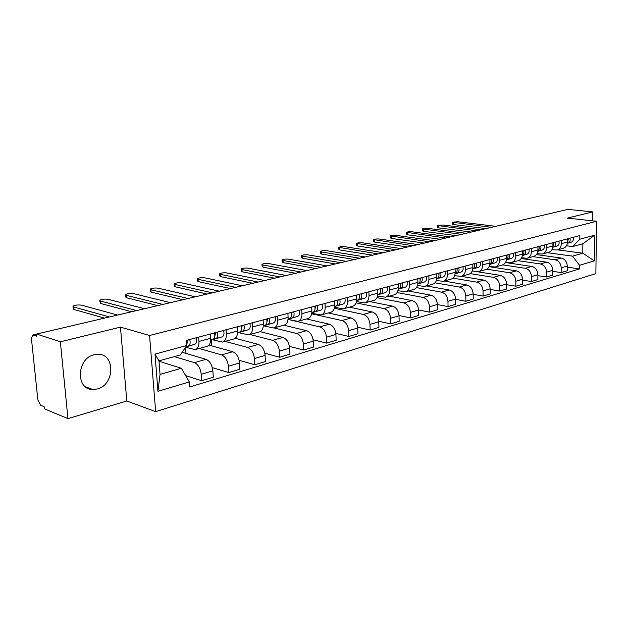 <?xml version="1.0" encoding="UTF-8"?>
<svg xmlns="http://www.w3.org/2000/svg" width="628" height="628" viewBox="0 0 628 628"><rect width="100%" height="100%" fill="white"/><g stroke="black" fill="none" stroke-linecap="round" stroke-linejoin="round"><path stroke-width="0.94" d="M94.169 354.757C76.585 358.353 75.486 389.902 92.865 389.541L97.316 388.991C114.728 384.917 115.536 353.941 98.117 354.302L94.169 354.757M60.359 341.781L67.957 418.617L126.809 401.009L155.658 411.638L595.862 273.588L596.6 221.276L149.566 335.478L120.458 327.125L60.359 341.781L36.62 334.049L567.877 209.383L592.761 211.903L567.304 218.112L596.6 221.276M67.957 418.617L44.376 408.804L44.148 406.661L40.6 405.193L37.876 399.981L31.447 338.72L32.742 335.03L36.628 334.12M592.644 220.852L592.761 211.903M36.644 334.292L33.276 335.085L36.848 336.255L36.62 334.049M33.276 335.085L32.742 335.03M174.364 356.602L194.39 362.646C198.165 364.366 200.45 368.244 201.243 374.272L201.69 380.725L213.3 377.232L212.868 370.834C212.091 364.852 209.807 361.022 206.023 359.334L182.167 352.292M195.677 349.474L206.895 346.389C209.548 345.573 210.812 342.864 210.686 338.272L198.958 341.436C199.1 346.067 197.851 348.791 195.206 349.6L185.558 347.229L186.006 353.423M198.958 341.436L198.652 337.103M159.214 361.351L159.174 360.794M185.66 375.623L201.69 380.725M210.686 338.272L210.396 333.978M199.186 348.509L221.558 354.899C225.358 356.555 227.634 360.331 228.388 366.25L228.788 372.577L239.912 369.225L239.527 362.953C238.789 357.089 236.521 353.344 232.721 351.719L208.998 345.094M226.064 329.802L226.331 334.049C226.449 338.594 225.169 341.279 222.493 342.095L212.366 339.732M212.319 367.608L228.788 372.577M222.964 341.962L233.687 339.01C236.379 338.186 237.674 335.525 237.572 331.011L237.313 326.803M225.114 341.373L247.62 347.465C251.428 349.058 253.696 352.755 254.411 358.549L254.772 364.758L265.448 361.547L265.102 355.393C264.404 349.639 262.143 345.981 258.328 344.411L235.225 338.288M252.338 322.808L252.582 326.968C252.66 331.427 251.349 334.065 248.649 334.889L238.459 332.652M211.746 345.863L211.353 340.031M239.127 360.284L254.772 364.758M249.12 334.755L259.395 331.929C262.104 331.105 263.422 328.483 263.36 324.056L263.124 319.927M250.015 334.512L272.631 340.337C276.453 341.868 278.706 345.479 279.389 351.162L279.711 357.254L289.963 354.168L289.657 348.132C288.99 342.488 286.737 338.916 282.914 337.401L260.18 331.67M277.545 316.088L277.757 320.17C277.804 324.55 276.469 327.149 273.745 327.981L263.517 325.854M236.489 338.625L236.387 336.953M264.82 353.203L279.711 357.254M274.224 327.847L284.068 325.139C286.8 324.307 288.142 321.724 288.103 317.383L287.899 313.333M273.973 327.926L296.651 333.484C300.49 334.959 302.727 338.492 303.379 344.073L303.662 350.047L313.513 347.088L313.246 341.153C312.611 335.619 310.373 332.118 306.535 330.666L283.817 325.21M301.738 309.643L301.935 313.647C301.958 317.949 300.6 320.508 297.853 321.34L288.048 319.432M289.453 346.366L303.662 350.047M298.339 321.206L307.767 318.608C310.522 317.776 311.888 315.232 311.873 310.97L311.692 306.99M290.191 319.935L319.754 326.898C323.585 328.326 325.814 331.772 326.434 337.252L326.686 343.124L336.161 340.274L335.925 334.449C335.321 329.009 333.099 325.594 329.26 324.181L306.488 318.961M324.998 303.45L325.163 307.382C325.163 311.598 323.781 314.126 321.026 314.958L311.763 313.27M313.105 339.764L326.686 343.124M321.512 314.824L330.564 312.336C333.327 311.504 334.708 308.992 334.724 304.8L334.567 300.898M312.336 313.403L312.359 313.945L341.97 320.555C345.808 321.936 348.03 325.312 348.619 330.689L348.838 336.459L357.952 333.719L357.748 327.989C357.167 322.659 354.961 319.307 351.123 317.949L328.318 312.956M347.363 297.491L347.504 301.354C347.48 305.498 346.083 307.987 343.32 308.819L334.551 307.327M335.839 333.389L348.838 336.459M343.806 308.686L352.496 306.299C355.267 305.459 356.673 302.986 356.704 298.873L356.563 295.034M334.332 308.254L363.369 314.455C367.207 315.79 369.405 319.095 369.971 324.378L370.159 330.045L378.943 327.4L378.762 321.779C378.213 316.536 376.015 313.254 372.184 311.943L349.364 307.155M368.879 291.753L369.013 295.553C368.966 299.627 367.553 302.076 364.782 302.916L356.469 301.589M357.701 327.227L370.159 330.045M365.268 302.782L373.621 300.482C376.392 299.642 377.813 297.209 377.868 293.158L377.75 289.398M356.092 302.869L383.983 308.576C387.814 309.863 390.004 313.105 390.538 318.294L390.702 323.867L399.165 321.316L399.016 315.79C398.49 310.64 396.307 307.422 392.476 306.15L369.664 301.566M389.611 286.235L389.721 289.963C389.65 293.967 388.23 296.385 385.451 297.225L377.569 296.047M378.739 321.277L390.702 323.867M385.937 297.091L393.968 294.877C396.755 294.045 398.183 291.635 398.254 287.663L398.152 283.958M376.988 297.633L403.859 302.908C407.682 304.156 409.856 307.327 410.367 312.43L410.508 317.909L418.672 315.452L418.546 310.012C418.044 304.949 415.877 301.801 412.054 300.569L389.258 296.173M409.589 280.912L409.684 284.578C409.597 288.511 408.161 290.897 405.374 291.737L397.893 290.693M399.008 315.515L410.508 317.909M405.869 291.604L413.593 289.477C416.38 288.637 417.816 286.266 417.91 282.357L417.824 278.714M397.084 292.554L423.029 297.436C426.852 298.645 429.01 301.762 429.497 306.77L429.607 312.163L437.488 309.792L437.386 304.439C436.907 299.462 434.757 296.377 430.941 295.184L408.176 290.968M428.853 275.778L428.932 279.382C428.83 283.252 427.385 285.607 424.599 286.447L417.479 285.512M418.546 309.949L429.607 312.163M425.093 286.305L432.527 284.264C435.314 283.424 436.766 281.085 436.868 277.238L436.805 273.659M416.411 287.608L441.539 292.161C445.354 293.331 447.489 296.385 447.96 301.314L448.054 306.613L455.661 304.321L455.583 299.061C455.119 294.163 452.984 291.141 449.185 289.979L426.459 285.936M447.45 270.825L447.513 274.373C447.395 278.18 445.943 280.504 443.156 281.336L436.374 280.512M437.394 304.564L448.054 306.613M443.643 281.203L450.81 279.224C453.597 278.392 455.049 276.084 455.174 272.301L455.119 268.784M435.016 282.804L459.421 287.059C463.221 288.197 465.348 291.188 465.795 296.039L465.866 301.252L473.222 299.038L473.159 293.865C472.719 289.045 470.6 286.078 466.808 284.955L444.129 281.069M465.403 266.044L465.45 269.53C465.317 273.282 463.856 275.566 461.078 276.399L454.609 275.668M455.59 299.352L465.866 301.252M461.564 276.265L468.472 274.365C471.259 273.533 472.719 271.257 472.853 267.528L472.813 264.066M452.937 278.141L476.707 282.129C480.491 283.236 482.602 286.172 483.034 290.945L483.081 296.078L490.193 293.935L490.146 288.833C489.73 284.099 487.626 281.187 483.843 280.096L461.242 276.359M482.751 261.421L482.783 264.851C482.642 268.541 481.174 270.801 478.395 271.634L472.225 270.982M473.167 294.312L483.081 296.078M478.881 271.5L485.546 269.663C488.325 268.831 489.793 266.586 489.942 262.92L489.919 259.513M470.191 273.604L493.42 277.364C497.195 278.432 499.284 281.32 499.7 286.015L499.723 291.07L506.608 288.998L506.584 283.974C506.176 279.311 504.096 276.453 500.328 275.394L477.39 271.743M499.519 256.954L499.543 260.33C499.386 263.964 497.918 266.194 495.139 267.018L489.243 266.445M490.154 289.422L499.723 291.07M495.625 266.884L502.062 265.118C504.834 264.286 506.301 262.072 506.466 258.461L506.451 255.109M486.802 269.192L509.591 272.748C513.351 273.792 515.423 276.626 515.824 281.242L515.831 286.219L522.488 284.217L522.488 279.272C522.096 274.679 520.031 271.869 516.279 270.841L489.134 266.672M515.745 252.629L515.753 255.957C515.588 259.537 514.112 261.735 511.341 262.559L505.705 262.049M506.584 284.688L515.831 286.219M511.828 262.425L518.037 260.714C520.808 259.89 522.284 257.7 522.457 254.152L522.449 250.847M502.777 264.898L525.251 268.282C528.988 269.294 531.053 272.081 531.429 276.626L531.429 281.532L537.874 279.593L537.882 274.719C537.513 270.197 535.456 267.434 531.72 266.437L505.446 262.535M531.445 248.445L531.445 251.726C531.264 255.243 529.789 257.417 527.025 258.241L521.633 257.786M522.488 280.096L531.429 281.532M527.512 258.108L533.51 256.459C536.273 255.635 537.749 253.476 537.937 249.975L537.937 246.718M518.076 260.706L540.418 263.956C544.138 264.945 546.187 267.677 546.548 272.159L546.533 276.987L552.773 275.111L552.797 270.307C552.444 265.856 550.411 263.14 546.69 262.166L521.201 258.516M546.65 244.394L546.643 247.62C546.446 251.09 544.978 253.241 542.215 254.057L537.042 253.657M537.882 275.653L546.533 276.987M542.702 253.924L548.503 252.33C551.258 251.514 552.734 249.379 552.923 245.925L552.938 242.722M532.858 256.632L555.113 259.764C558.818 260.722 560.851 263.407 561.197 267.826L561.165 272.583L567.217 270.762L567.257 266.036C566.919 261.648 564.894 258.979 561.197 258.029L536.43 254.599M561.385 240.469L561.361 243.648C561.165 247.071 559.689 249.19 556.942 250.007L551.981 249.654M552.797 271.335L561.165 272.583M557.421 249.873L563.033 248.327C565.773 247.511 567.249 245.407 567.453 242.008L567.476 238.844M356.382 301.95L357.183 301.738M334.418 307.932L335.729 307.579M312.359 313.945L313.451 313.647M181.374 368.267L189.334 381.918L157.958 391.299L155.014 354.098L186.704 345.526L180.393 354.938L158.978 360.849L160.038 374.39L181.374 368.267L159.01 361.288M557.507 249.85L582.76 253.202L582.87 243.735L572.626 246.561L579.809 239.221L579.848 235.555L186.335 340.392L186.704 345.526M579.809 239.221L594.677 235.202L594.324 260.871L579.526 265.291L572.54 256.138L582.76 253.202L594.324 260.871M189.334 381.918L189.695 386.966L579.487 268.917L579.526 265.291M155.658 411.638L149.566 335.478M126.809 401.009L120.458 327.125M547.208 252.684L572.54 256.138M572.626 246.561L566.448 245.768M567.249 267.143L579.487 268.917M157.958 391.299L160.038 374.39M155.014 354.098L158.978 360.849M582.87 243.735L594.677 235.202M187.081 343.39L188.141 339.905M185.872 346.766L188.274 346.059C190.096 345.133 190.582 342.935 189.742 339.481M185.755 346.939L194.751 344.309C196.572 343.375 197.066 341.192 196.234 337.754M104.538 318.106L73.727 309.423L72.997 306.723M186.689 345.353L186.657 340.305M117.593 315.044L81.491 305.145C78.068 304.729 75.227 305.075 72.95 306.197L73.484 306.919L109.453 316.952M214.847 335.925L215.781 332.542M210.694 340.093L215.867 338.578C217.712 337.652 218.222 335.493 217.398 332.11M210.686 340.227L222.076 336.898C223.921 335.972 224.431 333.821 223.615 330.454M131.684 311.739L100.504 303.442L99.75 300.765M210.694 340.031L212.923 339.379C214.76 338.453 215.263 336.294 214.446 332.903M144.503 308.733L107.992 299.273C104.625 298.873 101.862 299.203 99.703 300.27L100.284 300.985L136.684 310.562M241.458 328.766L242.275 325.485M237.572 332.793L242.322 331.403C244.182 330.485 244.708 328.365 243.907 325.053M237.565 332.911L248.272 329.794C250.132 328.868 250.666 326.756 249.873 323.459M157.793 305.608L126.299 297.68L125.663 296.973L125.498 295.027M237.572 332.73L239.488 332.173C241.348 331.246 241.882 329.127 241.074 325.806M170.384 302.657L133.521 293.614C130.2 293.237 127.515 293.551 125.467 294.563L126.095 295.262L162.856 304.423M266.986 321.897L267.693 318.718M263.344 325.791L267.693 324.527C269.577 323.601 270.126 321.52 269.341 318.278M263.336 325.908L273.408 322.98C275.292 322.054 275.841 319.982 275.064 316.748M182.921 299.713L151.144 292.122L150.477 291.439L150.32 289.5M263.344 325.736L264.985 325.265C266.861 324.338 267.402 322.25 266.617 319M195.284 296.816L158.123 288.166C154.849 287.797 152.235 288.103 150.288 289.068L150.956 289.751L188.047 298.512M291.494 315.295L292.091 312.21M288.079 319.079L292.059 317.917C293.959 316.999 294.524 314.95 293.755 311.771M288.071 319.181L297.546 316.434C299.446 315.515 300.011 313.474 299.25 310.311M207.122 294.037L175.11 286.768L174.396 286.093L174.254 284.17M288.087 319.024L289.453 318.624C291.345 317.705 291.91 315.656 291.141 312.469M219.274 291.188L181.845 282.906C178.619 282.561 176.076 282.843 174.223 283.77L174.937 284.437L212.295 292.821M315.044 308.929L315.546 305.969M311.841 312.626L315.476 311.567C317.383 310.656 317.964 308.638 317.211 305.522M311.826 312.728L320.751 310.138C322.659 309.227 323.239 307.218 322.494 304.117M230.437 288.566L198.228 281.603L197.475 280.944L197.341 279.028M311.841 312.579L312.972 312.249C314.879 311.339 315.452 309.314 314.699 306.189M242.384 285.764L204.744 277.835C201.564 277.498 199.084 277.772 197.318 278.651L198.071 279.311L235.657 287.341M337.683 302.798L338.092 299.956M334.677 306.425L337.997 305.459C339.913 304.556 340.502 302.57 339.772 299.509M334.669 306.519L343.069 304.085C344.992 303.183 345.588 301.204 344.851 298.159M252.927 283.291L220.554 276.618L219.761 275.967L219.635 274.067M334.685 306.378L335.588 306.119C337.503 305.208 338.092 303.222 337.354 300.153M264.671 280.535L226.849 272.929C223.717 272.615 221.307 272.874 219.612 273.714L220.412 274.358L258.179 282.058M359.475 296.879L359.797 294.179M356.649 300.459L359.671 299.587C361.595 298.685 362.199 296.73 361.477 293.731M356.641 300.553L364.554 298.261C366.485 297.358 367.09 295.411 366.375 292.428M274.632 278.196L242.125 271.798L241.293 271.163L241.176 269.279M357.348 300.215L356.657 300.404L357.348 300.215C359.271 299.313 359.875 297.358 359.153 294.351M286.18 275.488L248.217 268.195C245.124 267.889 242.777 268.14 241.16 268.941L241.992 269.577L279.915 276.956M380.458 291.164L380.701 288.605M377.805 294.72L380.544 293.928C382.476 293.025 383.088 291.109 382.381 288.158M377.797 294.799L385.254 292.648C387.186 291.753 387.798 289.838 387.099 286.902M295.584 273.274L262.975 267.143L262.104 266.515L262.002 264.647M377.813 294.673L378.307 294.532C380.238 293.637 380.851 291.706 380.144 288.754M306.943 270.613L268.87 263.619C265.825 263.328 263.524 263.564 261.978 264.333L262.849 264.953L300.898 272.034M400.68 285.646L400.845 283.244M398.191 289.186L400.664 288.472C402.603 287.577 403.223 285.685 402.532 282.788M398.176 289.265L405.209 287.239C407.14 286.352 407.768 284.46 407.077 281.579M315.829 268.525L283.134 262.637L282.231 262.025L282.137 260.173M398.505 289.053L398.505 289.053C400.444 288.166 401.064 286.266 400.374 283.369M327.007 265.903L288.849 259.191C285.842 258.909 283.605 259.136 282.121 259.874L283.024 260.479L321.159 267.277M420.179 280.308L420.273 278.063M417.84 283.848L420.069 283.212C422.008 282.325 422.636 280.457 421.961 277.615M417.824 283.927L424.45 282.019C426.388 281.14 427.016 279.279 426.341 276.446M335.399 263.933L302.649 258.273L301.715 257.676L301.628 255.839M417.989 283.77L417.989 283.77C419.928 282.883 420.556 281.022 419.873 278.173M346.405 261.35L308.183 254.905C305.224 254.638 303.034 254.858 301.613 255.565L302.547 256.153L340.753 262.677M438.996 275.142L439.019 273.07M436.79 278.706L438.799 278.133C440.738 277.254 441.374 275.417 440.707 272.623M436.782 278.777L443.023 276.987C444.962 276.108 445.605 274.271 444.938 271.492M354.333 259.49L321.544 254.05L320.578 253.469L320.5 251.64M436.798 278.675C438.729 277.788 439.365 275.951 438.697 273.156M365.166 256.954L326.913 250.753C323.993 250.501 321.85 250.705 320.484 251.381L321.45 251.961L359.695 258.234M457.16 270.134L457.121 268.25M455.096 273.745L456.878 273.227C458.817 272.356 459.46 270.542 458.809 267.795M455.08 273.808L460.968 272.12C462.907 271.249 463.55 269.443 462.899 266.712M372.655 255.196L339.842 249.968L338.853 249.387L338.775 247.581M455.096 273.706C456.925 272.756 457.514 270.958 456.87 268.313M383.316 252.691L345.055 246.733C342.174 246.49 340.078 246.686 338.767 247.338L378.025 253.932M474.705 265.275L474.611 263.587M472.766 268.949L474.352 268.486C476.291 267.622 476.942 265.84 476.299 263.14M472.758 269.012L478.3 267.418C480.239 266.555 480.891 264.773 480.247 262.088M390.396 251.027L357.583 246.003L356.563 245.438L356.5 243.648M472.774 268.894C474.501 267.897 475.051 266.146 474.423 263.642M400.899 248.562L362.639 242.832C359.797 242.596 357.748 242.793 356.492 243.413L395.773 249.771M491.661 260.549L491.528 259.081M489.848 264.31L491.245 263.909C493.184 263.046 493.836 261.287 493.208 258.634M489.84 264.372L495.068 262.873C496.999 262.009 497.659 260.259 497.031 257.613M407.588 247L374.783 242.157L373.739 241.607L373.676 239.825M489.864 264.239C491.489 263.203 491.999 261.491 491.394 259.121M417.934 244.567L379.697 239.056C376.886 238.828 374.885 239.017 373.676 239.613L412.965 245.736M508.052 255.926L507.879 254.725M506.372 259.827L507.589 259.474C509.52 258.618 510.179 256.891 509.559 254.277M506.364 259.89L511.286 258.477C513.217 257.621 513.877 255.894 513.257 253.296M424.245 243.091L391.472 238.428L390.396 237.894L390.349 236.128M506.388 259.725C507.919 258.658 508.39 257.001 507.801 254.748M434.443 240.697L396.244 235.39C393.473 235.17 391.503 235.351 390.341 235.924L429.623 241.827M523.893 251.365L523.713 250.509M522.355 255.486L523.407 255.188C525.338 254.34 525.997 252.629 525.385 250.062M522.347 255.549L526.986 254.214C528.917 253.367 529.577 251.663 528.972 249.104M440.401 239.299L407.674 234.809L406.575 234.283L406.528 232.533M522.378 255.353C523.823 254.269 524.254 252.652 523.689 250.517M450.449 236.937L412.313 231.826C409.574 231.622 407.643 231.795 406.52 232.344L445.778 238.036M537.827 251.294L538.722 251.035C540.653 250.195 541.312 248.507 540.716 245.98M537.819 251.349L542.192 250.093C544.115 249.253 544.782 247.573 544.186 245.053M456.077 235.618L423.398 231.292L422.275 230.782L422.236 229.047M537.858 251.114L539.185 249.12L539.067 246.419M465.984 233.294L427.911 228.372L422.236 228.867L461.447 234.354M552.821 247.228L553.566 247.008C555.482 246.176 556.149 244.512 555.56 242.023M552.813 247.275L556.926 246.097C558.841 245.265 559.509 243.609 558.92 241.128M471.29 232.046L438.674 227.878L437.535 227.375L437.496 225.664M552.852 247.008L553.967 242.447M481.056 229.754L443.062 225.012L437.496 225.491L476.66 230.79M567.343 243.287L567.947 243.107C569.863 242.282 570.53 240.642 569.957 238.193M567.335 243.334L571.205 242.227C573.121 241.395 573.788 239.763 573.215 237.321M486.064 228.584L453.526 224.565L452.356 224.07L452.333 222.367M567.382 243.02L568.403 238.601M495.696 226.323L457.796 221.747L452.333 222.21L491.426 227.32M561.197 258.029L555.113 259.764M546.69 262.166L540.418 263.956M531.72 266.437L525.251 268.282M516.279 270.841L509.591 272.748M500.328 275.394L493.42 277.364M483.843 280.096L476.707 282.129M466.808 284.955L459.421 287.059M449.185 289.979L441.539 292.161M430.941 295.184L423.029 297.436M412.054 300.569L403.859 302.908M392.476 306.15L383.983 308.576M372.184 311.943L363.369 314.455M351.123 317.949L341.97 320.555M329.26 324.181L319.754 326.898M306.535 330.666L296.651 333.484M282.914 337.401L272.631 340.337M258.328 344.411L247.62 347.465M232.721 351.719L221.558 354.899M206.023 359.334L194.39 362.646M552.923 245.925L546.643 247.62M537.937 249.975L531.445 251.726M522.457 254.152L515.753 255.957M506.466 258.461L499.543 260.33M489.942 262.92L482.783 264.851M472.853 267.528L465.45 269.53M455.174 272.301L447.513 274.373M436.868 277.238L428.932 279.382M417.91 282.357L409.684 284.578M398.254 287.663L389.721 289.963M377.868 293.158L369.013 295.553M356.704 298.873L347.504 301.354M334.724 304.8L325.163 307.382M311.873 310.97L301.935 313.647M288.103 317.383L277.757 320.17M263.36 324.056L252.582 326.968M237.572 331.011L226.331 334.049M567.453 242.008L561.361 243.648M552.797 270.307L546.548 272.159M537.882 274.719L531.429 276.626M522.488 279.272L515.824 281.242M506.584 283.974L499.7 286.015M490.146 288.833L483.034 290.945M473.159 293.865L465.795 296.039M455.583 299.061L447.96 301.314M437.386 304.439L429.497 306.77M418.546 310.012L410.367 312.43M399.016 315.79L390.538 318.294M378.762 321.779L369.971 324.378M357.748 327.989L348.619 330.689M335.925 334.449L326.434 337.252M313.246 341.153L303.379 344.073M289.657 348.132L279.389 351.162M265.102 355.393L254.411 358.549M239.527 362.953L228.388 366.25M212.868 370.834L201.243 374.272M567.257 266.036L561.197 267.826M188.274 346.059L194.751 344.309M73.484 306.919L73.727 309.423M215.867 338.578L222.076 336.898M210.702 339.984L212.923 339.379M100.284 300.985L100.504 303.442M242.322 331.403L248.272 329.794M237.58 332.691L239.488 332.173M126.095 295.262L126.299 297.68M267.693 324.527L273.408 322.98M263.352 325.704L264.985 325.265M150.956 289.751L151.144 292.122M292.059 317.917L297.546 316.434M288.087 319L289.453 318.624M174.937 284.437L175.11 286.768M315.476 311.567L320.751 310.138M311.841 312.556L312.972 312.249M198.071 279.311L198.228 281.603M337.997 305.459L343.069 304.085M334.685 306.362L335.588 306.119M220.412 274.358L220.554 276.618M359.671 299.587L364.554 298.261M241.992 269.577L242.125 271.798M380.544 293.928L385.254 292.648M377.813 294.665L378.307 294.532M262.849 264.953L262.975 267.143M400.664 288.472L405.209 287.239M283.024 260.479L283.134 262.637M420.069 283.212L424.45 282.019M302.547 256.153L302.649 258.273M438.799 278.133L443.023 276.987M321.45 251.961L321.544 254.05M456.878 273.227L460.968 272.12M339.764 247.903L339.842 249.968M474.352 268.486L478.3 267.418M357.513 243.97L357.583 246.003M491.245 263.909L495.068 262.873M374.72 240.155L374.783 242.157M507.589 259.474L511.286 258.477M391.417 236.458L391.472 238.428M523.407 255.188L526.986 254.214M407.619 232.862L407.674 234.809M538.722 251.035L542.192 250.093M423.358 229.377L423.398 231.292M553.566 247.008L556.926 246.097M438.642 225.994L438.674 227.878M567.947 243.107L571.205 242.227M453.495 222.697L453.526 224.565M92.865 389.541L85.424 386.793"/></g></svg>
